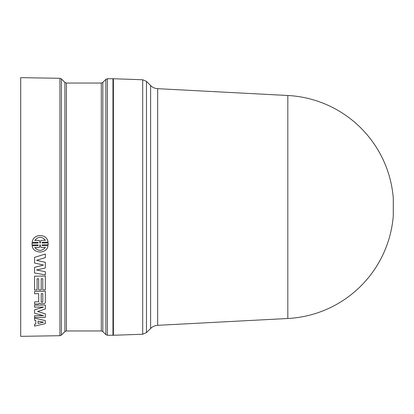 <?xml version="1.0" encoding="UTF-8"?>
<svg xmlns="http://www.w3.org/2000/svg" width="414" height="414" viewBox="0 0 414 414"><rect width="100%" height="100%" fill="white"/><g stroke="black" fill="none" stroke-linecap="round" stroke-linejoin="round"><path stroke-width="0.62" d="M113.395 331.267L112.965 331.257M45.333 274.886L34.553 273.002L34.553 267.403L43.486 265.063L34.553 263.025L34.553 257.342L45.333 254.077L45.333 257.668L36.494 260.318L45.333 262.336L45.333 267.982L36.494 270L45.333 271.677L45.333 274.886M34.553 267.387L42.813 265.224M45.333 254.067L34.553 257.342M36.52 260.313L45.333 262.336M36.53 269.995L45.333 271.677M45.333 305.04L45.333 308.999L37.633 311.488L45.333 313.838L45.333 317.321L34.553 317.44L34.553 315.727L43.486 315.628L34.553 313.232L34.553 309.884L43.486 307.064L34.553 307.162L34.553 305.154L45.333 305.04L34.553 305.154M34.553 315.727L43.434 315.613M45.333 313.828L37.658 311.483M34.553 309.869L43.056 307.188M37.094 289.981L34.553 290.007L34.553 276.185L45.333 276.076L45.333 289.898L42.792 289.924L42.792 278.7L41.214 278.715L41.214 289.94L38.673 289.966L38.673 278.741L37.094 278.762L37.094 289.981L37.094 278.762M45.333 276.076L34.553 276.185M42.792 289.909L42.792 278.7M41.214 278.715L41.214 289.924M38.673 289.955L38.673 278.741M48.143 242.94L48.143 244.793L42.083 244.86L42.212 245.616L48.029 245.554C47.077 254.03 33.187 254.237 32.188 245.73L38.005 245.662L38.129 244.907L32.075 244.974L32.075 243.127L38.129 243.054L38.005 242.288L32.188 242.356C33.073 233.434 47.087 233.211 48.029 242.174L42.212 242.242L42.083 243.013L48.143 242.925L48.19 243.867M40.903 240.379L45.436 240.327C41.866 236.27 38.311 236.311 34.781 240.451L39.309 240.399L39.91 243.034L40.303 243.034L40.903 240.363L45.426 240.311M39.309 247.468L34.781 247.52C38.347 251.36 41.897 251.319 45.436 247.401L40.903 247.453L40.303 244.881L39.91 244.886L39.309 247.468M32.188 245.73L38.005 245.662L38.129 244.891M42.083 244.845L42.212 245.616L48.029 245.554M34.792 240.436L39.309 240.399M34.781 247.505C38.347 251.345 41.897 251.303 45.436 247.386M42.088 242.997L48.143 242.925M48.029 242.159L48.029 242.174C47.087 233.196 33.073 233.418 32.188 242.34L32.188 242.356M32.023 244.048L32.075 243.111L38.124 243.039M39.309 240.384L39.91 243.023L40.303 243.018L40.903 240.363M38.098 323.438L43.486 322.211L38.098 321.073L38.098 323.438M38.098 321.073L38.098 323.422L43.128 322.278M35.785 320.571L34.553 320.301L34.553 318.107L45.333 320.653L45.333 323.67L34.553 326.092L34.553 324.224L35.785 323.95L35.785 320.571L35.785 323.939L34.553 324.209M45.333 320.638L34.553 318.107M45.333 302.675L44.583 303.581L40.556 303.736L39.465 303.058L38.404 303.99L34.553 304.031L34.553 301.951L38.673 301.697L38.673 293.681L34.553 293.723L34.553 291.415L45.333 291.306L45.333 302.665M42.792 293.64L41.214 293.655L41.214 302.173L42.792 302.153L42.792 293.64L42.792 302.142L41.214 302.158L41.214 293.655M45.333 291.29L34.553 291.415M34.553 301.951L38.673 301.687L38.673 293.681M20.7 77.656L20.7 336.344L59.921 335.707L59.921 78.293L20.7 77.656M107.392 78.738L112.965 78.738L112.965 335.262L107.392 335.262L107.392 78.738L105.865 79.369L105.865 334.631L107.392 335.262M142.695 79.757L142.695 334.243L113.395 335.262L113.395 78.738L142.695 79.757L146.478 81.403L146.478 332.597L150.613 328.462L150.613 85.538L146.478 81.403M64.905 331.583L66.431 330.952L66.431 83.048L64.905 82.417L64.905 331.583L61.412 335.076L61.412 78.924L59.921 78.293M105.865 334.631L102.817 331.583L102.817 82.417L105.865 79.369M66.431 83.048L101.29 83.048L101.29 330.952L66.431 330.952M287.828 318.501A111.651 111.651 0 0 0 393.284 215.823L393.284 198.177A111.651 111.651 0 0 0 287.828 95.499L287.828 318.501L157.672 325.321L157.672 88.679C154.929 88.503 152.575 87.457 150.613 85.538M112.965 82.743L113.395 82.733M61.412 335.076L59.921 335.707M64.905 82.417L61.412 78.924M102.817 331.583L101.29 330.952M102.817 82.417L101.29 83.048M157.672 325.321C154.929 325.497 152.575 326.542 150.613 328.462M393.284 198.177L393.284 198.86M393.284 215.823L393.3 198.518M393.284 215.14L393.3 215.482M287.828 95.499L157.672 88.679M142.695 334.243L146.478 332.597"/></g></svg>
